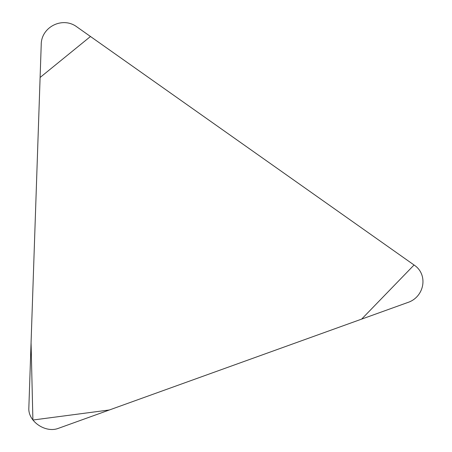 <?xml version="1.0" encoding="UTF-8"?>
<svg xmlns="http://www.w3.org/2000/svg" width="452" height="452" viewBox="0 0 452 452"><rect width="100%" height="100%" fill="white"/><g stroke="black" fill="none" stroke-linecap="round" stroke-linejoin="round"><path stroke-width="0.68" d="M41.222 44.691L28.843 407.885C27.832 421.383 45.607 433.519 58.619 428.259L407.574 302.569C424.496 297.207 428.654 274.528 414.055 265.002L77.026 27.001C62.681 16.057 41.087 26.973 41.222 44.691M414.055 265.002L90.473 36.493L40.104 77.467L31.064 342.763L32.9 420.027L109.412 409.964L361.64 319.112L414.055 265.002"/></g></svg>

